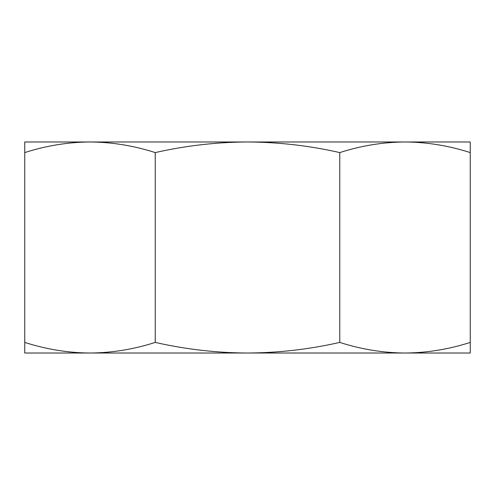 <?xml version="1.0" encoding="UTF-8"?>
<svg xmlns="http://www.w3.org/2000/svg" width="495" height="495" viewBox="0 0 495 495"><rect width="100%" height="100%" fill="white"/><g stroke="black" fill="none" stroke-linecap="round" stroke-linejoin="round"><path stroke-width="0.74" d="M453.562 141.985L405.009 141.985C426.919 142.127 448.662 145.66 470.25 152.584L470.25 141.985L41.438 141.985M405.009 141.985C383.087 142.133 361.344 145.66 339.768 152.584C309.307 145.672 278.555 142.139 247.5 141.985C216.556 142.121 185.798 145.654 155.232 152.584C133.65 145.66 111.901 142.127 89.991 141.985C68.075 142.133 46.326 145.66 24.75 152.584L24.75 141.985L89.991 141.985M24.75 342.416C46.338 349.34 68.081 352.873 89.991 353.015C111.913 352.867 133.656 349.34 155.232 342.416C185.798 349.346 216.556 352.879 247.5 353.015C278.555 352.861 309.307 349.328 339.768 342.416C361.35 349.34 383.099 352.873 405.009 353.015C426.925 352.867 448.674 349.34 470.25 342.416L470.25 353.015L24.75 353.015L24.75 152.584M155.232 152.584L155.232 342.416M339.768 152.584L339.768 342.416M470.25 152.584L470.25 342.416"/></g></svg>
